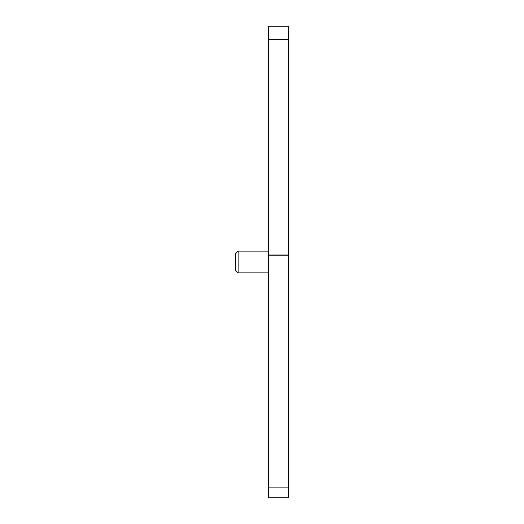 <?xml version="1.0" encoding="UTF-8"?>
<svg xmlns="http://www.w3.org/2000/svg" width="524" height="524" viewBox="0 0 524 524"><rect width="100%" height="100%" fill="white"/><g stroke="black" fill="none" stroke-linecap="round" stroke-linejoin="round"><path stroke-width="0.79" d="M268.465 487.87L268.465 26.2L288.56 26.2L288.56 497.8L268.465 497.8L268.465 487.87L288.56 487.87M235.44 253.793L235.44 270.207L238.119 272.886L238.119 251.114L235.44 253.793M268.465 272.886L238.119 272.886M268.465 251.114L238.119 251.114M268.465 39.595L288.56 39.595M268.465 254.016L288.56 254.016M268.465 255.751L288.56 255.751"/></g></svg>
